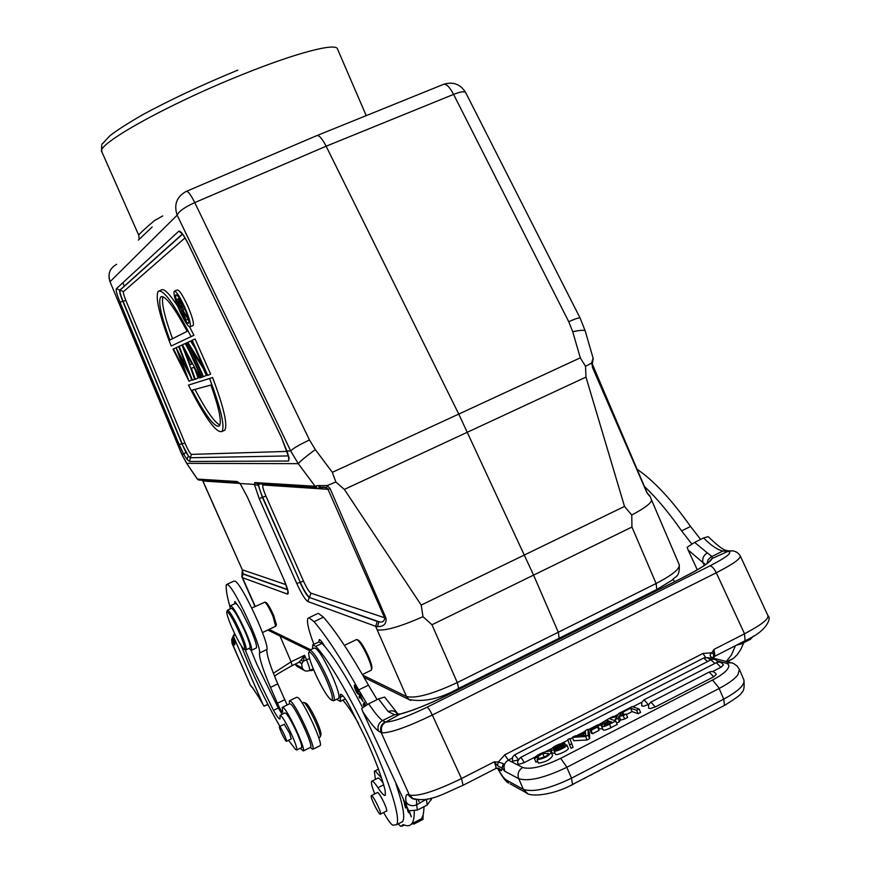 <?xml version="1.0" encoding="UTF-8"?>
<svg xmlns="http://www.w3.org/2000/svg" width="870" height="870" viewBox="0 0 870 870"><rect width="100%" height="100%" fill="white"/><g stroke="black" fill="none" stroke-linecap="round" stroke-linejoin="round"><path stroke-width="1.3" d="M651.445 499.576C652.011 502.599 645.453 507.754 631.75 515.029L631.946 527.035L431.977 624.758L422.994 616.689L421.21 605.074L344.357 489.418L335.853 481.98L332.329 472.345L458.762 414.087L533.658 575.287L558.388 632.446L559.171 638.493M651.26 499.271L679.242 564.728C679.959 577.734 675.294 575.864 672.053 580.192L656.807 589.49L656.111 583.498C672.271 575.113 679.981 568.86 679.242 564.728M592.633 366.564L591.513 363.127L585.51 366.303L585.978 377.101L624.508 506.405L631.75 515.029M649.857 495.759L649.879 495.791C649.836 496.639 648.726 495.356 646.562 491.931L592.274 366.977M335.853 481.98L327.229 485.558L330.1 488.592L327.979 489.31L326.554 487.765L327.229 485.558L317.528 485.612L315.114 486.265L316.887 487.613L257.911 483.829M422.994 616.689C400.069 626.77 384.779 631.141 377.145 629.793L375.655 626.302L377.471 626.65C383.703 626.672 386.552 623.866 386.041 618.233L330.1 488.592M258.085 483.84L258.39 485.416L254.399 484.449L240.087 483.492L247.515 497.292L283.761 579.181C287.894 588.925 289.144 593.895 287.524 594.112L242.436 577.647L243.567 580.127L242.067 577.397M371.784 668.725L371.936 668.247C372.088 665.876 370.685 661.407 367.749 654.849C363.508 645.986 360.245 641.038 357.972 640.005L357.157 639.7M255.008 606.51L243.1 579.681M287.557 589.523L243.198 573.885L242.012 577.31L243.198 573.885L242.295 569.796L202.482 480.273L202.938 480.979L239.761 483.437M585.271 331.1L585.26 331.057C584.401 329.882 580.225 330.111 572.721 331.764L580.301 357.831L585.51 366.303M593.155 358.081L591.513 363.127L592.307 364.008M580.301 357.831L458.762 414.087L326.13 146.214C321.987 138.254 318.812 134.752 316.593 135.709L186.669 191.237M332.329 472.345L315.321 449.583C305.925 456.5 300.248 461.198 298.279 463.666L315.114 486.265L254.758 482.578L254.638 484.644M321.367 487.309L317.528 485.612M322.302 487.146L326.554 487.765M262.577 484.122L263.153 484.992L327.979 489.31L384.866 618.342C384.04 621.571 382.06 622.702 378.939 621.735L377.286 621.452L375.655 626.302L307.871 601.54C305.142 599.691 301.433 593.644 296.735 583.422L259.206 498.553L254.399 484.449M377.471 626.65L378.939 621.735L309.263 597.44L377.286 621.452M247.515 497.292L240.087 483.492M238.826 482.654L198.654 480.022L197.229 478.978L200.024 480.109M240.109 483.666L237.173 481.512L197.403 479.087L186.506 463.101L197.262 479.022M109.914 281.467C107.575 273.93 109.816 268.21 116.645 264.284C109.74 268.232 107.565 274.017 110.109 281.641L177.165 215.162C173.695 204.711 176.643 196.837 185.995 191.53L186.224 191.422C187.757 190.715 190.606 194.445 194.76 202.601C184.603 207.201 178.742 211.388 177.165 215.162L290.7 450.932L298.279 463.666L186.789 463.351L181.917 454.434L109.914 281.467L181.667 454.107L183.798 454.379L186.996 459.273L189.497 461.47L288.655 461.024L289.058 457.957L286.948 451.051L290.7 450.932C292.962 448.463 299.226 444.809 309.481 439.97L315.321 449.583M138.341 240.098L152.163 226.994M162.733 215.934L154.392 220.621C143.746 229.767 138.526 234.639 138.743 235.215L139.2 239.337M309.481 439.97L194.76 202.601L326.13 146.214L453.596 94.395L568.752 321.715C575.592 318.659 579.376 317.441 580.105 318.061L585.26 331.057L593.296 358.853M286.969 451.399L191.433 454.39L190.378 457.75L188.431 455.978L186.996 459.273M182.395 234.063L119.745 290.265C119.255 291.385 120.277 295.082 122.811 301.357L181.939 443.863L188.431 455.978L185.832 452.128L183.798 454.379L179.122 444.45L181.939 443.863L185.832 452.128M289.058 457.957L281.293 437.055L188.736 244.764C183.907 235.085 180.59 230.561 178.785 231.213L116.297 288.786C115.71 290.112 116.939 294.549 119.995 302.108L179.122 444.45M212.584 377.526L188.475 385.105L212.584 377.526C223.829 407.475 227.875 425.049 224.732 430.237L223.394 430.835M203.275 368.543L206.342 375.47L202.927 376.906L187.637 342.356L190.606 341.062L194.913 347.902M187.757 342.301L203.656 367.684L191.639 340.507L195.097 338.985L210.627 374.133L207.604 375.448L191.661 350.001L203.493 376.732M195.293 379.287L194.706 379.472L182.406 344.781L200.133 377.776L199.524 377.971L193.847 367.347L191.378 368.228L195.293 379.287L198.066 378.058L195.119 369.739M189.475 351.371L185.267 343.53L182.472 344.748M189.04 381.234L173.021 349.12L173.521 348.892L185.049 372.132L176.099 347.695L188.225 371.001L178.665 346.51L179.176 346.271L192.411 380.179L179.622 355.765L189.04 381.234L191.737 380.038L190.497 376.666M188.257 361.278L181.95 345.064L179.176 346.271M193.923 335.287L171.172 346.042L193.923 335.287L189.638 326.946M177.806 306.414C169.204 293.233 163.593 287.818 160.972 290.145L159.504 290.776M192.781 325.695L193.162 325.532C194.075 323.205 192.303 316.756 187.822 306.196C182.678 295.071 179.122 289.677 177.165 290.014L174.587 291.124M209.692 378.798C220.958 408.759 225.047 426.322 221.948 431.498C216.26 433.358 205.102 417.894 188.475 385.105M192.063 390.195C205.755 416.034 214.846 427.953 219.338 425.941C221.97 421.993 219.164 408.367 210.899 385.04L192.063 390.195M219.871 425.049C214.325 422.233 206.027 410.346 194.967 389.401M186.376 342.943L201.59 377.33L201.035 377.504L185.854 343.182L187.648 342.388M201.59 377.33L202.862 376.764M192.194 340.257L207.734 375.416M200.133 377.776L200.992 377.406M192.031 363.954L185.593 351.904L190.117 364.671L192.031 363.954M190.117 364.671L191.976 363.856M173.521 348.892L176.055 347.782M176.099 347.695L178.687 346.564M192.411 380.179L194.619 379.211M171.172 346.042C159.493 315.669 155.154 297.431 158.166 291.352C163.277 288.873 174.228 303.945 191.008 336.549M187.148 331.307C173.521 306.044 164.702 294.615 160.667 297.018C158.035 301.64 161.102 315.995 169.857 340.061L187.148 331.307M172.51 338.724C164.484 316.669 161.298 302.662 162.918 296.703M184.842 307.48C189.323 318.039 191.117 324.488 190.215 326.815C188.235 327.098 184.701 321.704 179.59 310.644C175.12 300.139 173.326 293.679 174.207 291.287C176.153 290.95 179.698 296.344 184.842 307.48M180.101 310.34C184.19 319.192 187.028 323.499 188.605 323.27C189.323 321.4 187.898 316.245 184.309 307.795C180.199 298.899 177.36 294.582 175.805 294.843C175.098 296.757 176.523 301.923 180.101 310.34M179.155 298.497L178.937 297.627M178.274 298.878L181.232 303.782C182.82 307.578 183.331 309.655 182.765 310.014L188.04 319.083L182.308 310.318L186.039 320.193L176.86 299.432L179.427 298.377M186.039 320.193L188.388 319.17M181.232 303.782L182.211 303.369M182.765 310.014L184.875 309.1L182.646 310.111M187.692 319.279L188.344 318.996M186.321 320.04L188.377 319.149M178.078 301.39L181.145 308.317L181.83 307.915L180.96 303.956L178.644 301.02L178.078 301.39L179.079 300.955M318.735 487.755L325.413 487.287M592.307 364.117L593.155 358.103M370.914 670.368L371.501 669.596C371.653 667.072 370.163 662.32 367.031 655.317C362.507 645.877 359.027 640.603 356.624 639.504L344.411 645.388M362.594 707.593C347.88 679.361 335.298 658.992 324.847 646.508L321.998 643.365L318.866 641.94L313.243 644.659M324.847 646.508C322.215 642.082 320.356 639.754 319.268 639.526L318.822 641.962M414.25 811.166C414.37 817.311 413.533 821.508 411.738 823.76C409.922 825.989 407.269 826.337 403.778 824.793L400.689 826.282L398.112 823.933M375.394 779.389L374.35 771.233L375.405 771.092L381.593 778.106M358.581 723.546C353.057 713.955 348.25 706.647 344.161 701.633L342.943 700.1M313.885 644.344C308.382 629.782 306.425 621.071 308.013 618.2L308.959 617.765L314.059 621.691C326.152 635.742 341.04 658.492 358.712 689.932L367.314 704.493M358.386 692.118C356.907 687.779 355.558 685.419 354.362 685.027L354.471 687.246C355.83 691.367 357.168 693.727 358.494 694.325L358.386 692.118M365.824 705.352L364.258 702.275L363.171 704.722L364.073 706.483M364.269 706.342L364.269 704.787L364.856 705.951M365.063 705.82L364.737 703.754L365.607 705.483M403.441 800.356L404.615 802.923M405.822 805.555L404.245 803.086L405.561 808.012L405.148 805.022L406.649 807.349M407.258 808.643L408.084 811.732L408.759 812.787L407.954 809.774M408.878 810.84L411.271 816.865L409.313 811.003M383.224 783.304C380.331 779.129 378.493 777.432 377.721 778.215L372.045 781.075M400.82 822.541L402.582 821.639C405.279 817.746 403.093 805.239 396.002 784.131M359.114 696.946L359.723 698.099L359.962 696.739L362.997 701.427L359.712 693.564L359.114 696.946L360.104 696.457M431.292 799.204L427.159 805.054L417.372 810.068L408.769 810.796L362.638 711.334L361.659 708.484L368.695 703.776L378.537 698.904L384.66 697.087L397.742 713.737M713.411 658.133L713.987 649.411L744.524 633.784C760.793 625.225 768.612 619.212 767.982 615.753L740.272 555.963C738.38 552.852 735.715 551.145 732.301 550.83L727.864 551.417C733.105 552.156 727.157 556.974 710.018 565.859L427.05 707.212C407.138 716.815 393.349 721.774 385.682 722.078L399.841 714.216L394.523 714.694L388.237 711.671C391.533 710.235 394.306 710.638 396.546 712.889M399.221 713.922L394.523 714.694L382.506 720.588C378.439 723.122 377.123 726.657 378.559 731.191L382.093 732.91C380.494 728.277 381.691 724.666 385.682 722.078L382.506 720.588C378.874 717.815 374.274 712.204 368.695 703.776M399.841 714.216L401.875 713.52C413.989 710.127 429.236 703.95 447.593 694.989L447.93 694.891C429.051 704.167 413.022 710.605 399.841 714.216M415.186 799.465L412.065 798.127L409.313 794.865L407.541 794.419L412.086 798.529L413.5 798.877M412.13 798.171L413.968 799.041M713.454 657.557L714.966 656.176L713.987 649.411L711.812 652.772L702.938 653.479L504.709 754.845L498.303 762.066L494.247 761.826L497.477 765.611L498.303 762.066L503.23 763.545L502.066 768.079L497.477 765.611M502.066 768.079L504.807 771.255C503.088 766.459 504.252 762.751 508.308 760.13L522.685 767.492C530.461 769.765 543.119 766.72 560.65 758.357L566.49 766.611L571.525 778.182L572.514 784.479M522.685 767.492C518.509 770.189 517.193 773.93 518.737 778.693L523.403 789.394C533.266 792.559 549.307 788.818 571.525 778.182L723.709 699.154C738.304 691.226 745.035 684.82 743.883 679.916L739.413 669.421L737.858 674.892C734.552 679.133 728.31 683.657 719.153 688.475L566.805 767.307C544.555 777.921 528.536 781.728 518.737 778.693L504.807 771.255L503.23 763.545M503.284 764.502L501.424 770.679L499.402 768.536L497.705 768.069M498.39 769.656L497.227 768.09M527.644 793.527L523.403 789.394L506.079 779.89L508.613 783.043C506.329 782.293 502.806 777.671 498.042 769.178L497.89 768.862M589.653 738.641L589.49 732.67L588.022 729.277L585.325 730.659L585.466 732.355L578.985 735.683L575.211 735.857L572.329 737.336L585.575 736.542L587.054 739.979L589.653 738.641L588.163 735.204L588.022 729.277M572.329 737.336L573.808 740.74L587.054 739.979M655.273 706.951L650.912 702.101L648.629 704.7L648.563 708.191L650.281 708.582L655.273 706.951L713.726 676.816L716.325 674.315C714.618 671.716 712.312 670.944 709.42 671.999M648.346 704.624L644.05 699.828L641.788 702.394L641.723 705.864L643.408 706.244L648.748 704.417M723.394 664.865L721.48 666.964L712.563 671.575M524.164 762.653C522.435 759.173 521.141 757.487 520.282 757.618L517.672 761.261L517.889 763.827L519.314 764.23L524.164 762.653L535.18 756.987M641.886 702.166L632.838 706.81M618.222 714.324L614.448 716.26M597.994 724.721L588.229 729.734M585.369 731.202L576.418 735.803M572.536 737.793L570.078 739.054M568.001 740.12L561.618 743.404M551.188 748.765L545.436 751.723M717.946 662.146L717.891 661.994C716.227 659.46 713.976 658.699 711.138 659.732M518.335 759.456L514.67 754.823L512.571 756.976L512.55 761.25L518.041 760.032M626.367 714.542L632.098 711.595L630.641 708.213L636.601 710.29L638.069 713.704L632.098 711.595M638.069 713.704L640.592 712.399L639.124 708.996L632.186 706.592L621.843 711.899L622.789 712.247L623.768 714.498M620.266 720.197L624.66 718.979L623.192 715.575L619.092 716.271L620.266 720.197L619.418 721.676L616.623 723.111M623.192 715.575L626.161 714.042L627.629 717.445L624.66 718.979M573.08 747.276L569.85 738.51L567.816 739.554L569.556 744.883L571.046 748.33L573.08 747.276L569.85 738.51M554.07 750.93L555.56 754.366C556.767 755.845 569.252 750.049 568.317 748.374L566.827 744.948C567.751 746.612 555.267 752.398 554.07 750.93L556.474 749.635C560.302 749.016 562.89 747.83 564.217 746.068L564.228 746.145M564.162 746.014L561.009 746.884C553.907 750.038 550.482 751.006 550.753 749.777L552.243 753.192L555.082 753.257M599.18 728.766L602.682 728.908M615.732 721.023L609.489 724.242C604.933 726.504 602.301 727.2 601.583 726.352L603.062 729.767C603.78 730.626 606.412 729.919 610.968 727.657L617.211 724.449L615.732 721.023L609 718.5L597.712 725.362L599.212 728.951M541.412 758.118L545.479 756.443M537.04 759.749L538.541 763.197C545.838 762.011 550.525 759.477 552.591 755.584L551.101 752.158C549.024 756.019 544.337 758.553 537.04 759.749L539.356 758.346C544.663 757.324 547.676 755.693 548.404 753.474L542.662 753.453L534.474 758.77C534.136 754.834 551.558 748.678 551.101 752.158M534.474 758.77L535.963 762.207L537.769 761.424M592.524 733.747L591.567 733.356L590.099 729.952L591.045 730.332L592.524 733.747L599.017 730.408L597.538 727.005L596.581 726.624L590.099 729.952M714.161 654.599L711.812 652.772C709.833 654.457 709.626 655.86 711.192 656.97L713.28 658.22M708.158 657.872L712.769 658.09M712.073 657.481L713.607 658.296M711.192 656.97L713.356 658.09M447.93 694.891L683.918 577.06C701.013 568.382 710.42 562.194 712.128 558.486L707.952 562.977M704.276 565.424L702.938 562.542L705.624 564.489M727.788 550.699L722.774 551.047L711.943 556.506L707.354 552.907C703.612 555.212 702.144 558.431 702.938 562.542L688.116 549.981L697.294 569.817M688.116 549.981L687.159 547.252L694.619 542.391L703.623 537.943L708.158 536.649C717.793 545.892 723.938 550.482 726.58 550.405M753.42 636.144L750.44 639.287L741.49 643.865L736.314 645.236M644.387 486.428C656.491 497.847 668.899 512.658 681.612 530.863L691.78 543.957M700.633 539.411L690.53 526.47C671.455 499.521 653.642 480.447 637.079 469.256M735.433 645.681L731.561 654.784L726.363 661.472M674.554 581.671L673.108 579.344M727.516 661.765L733.66 658.209L737.118 654.838L740.816 649.422L743.785 642.691M703.623 537.943C710.649 545.175 717.032 549.535 722.774 551.047L727.864 551.417L712.128 558.486L711.943 556.506L710.79 557.072L708.071 559.801L707.027 563.455M583.857 778.78L586.293 777.312M573.461 784.185L570.774 785.588M611.719 764.295L614.394 762.696M596.015 772.255L599.049 770.885M590.947 775.094L593.481 773.571M630.598 754.268L633.643 752.68M618.679 760.467L621.571 758.955M585.575 736.542L588.163 735.204M585.814 735.422L585.532 733.095L580.649 735.607L585.76 735.302M623.018 714.64L621.843 711.899M622.789 712.247L630.641 708.213M636.601 710.29L639.124 708.996M626.161 714.042L619.679 715.27L621.485 712.084L622.615 714.716M621.485 712.084L618.613 713.563L617.493 715.727L612.774 716.554L609.87 718.054L616.917 716.728L615.079 719.74L615.623 720.991M610.261 718.979L609.87 718.054M619.418 721.676L617.95 718.261L615.079 719.74M618.798 716.793L617.95 718.261M619.092 716.271L620.56 719.675M569.556 744.883L571.59 743.839M550.753 749.777C552.733 747.015 556.669 744.829 562.564 743.208L564.706 743.274L562.368 744.546C558.507 744.992 555.506 746.34 553.353 748.591L562.76 745.329L566.827 744.948M562.368 744.546L562.716 745.34M565.304 744.633L564.706 743.274M601.583 726.352L602.399 725.08L597.744 725.547M601.909 723.003L600.583 724.297L602.007 724.46L609.141 721.1L607.075 720.316L601.909 723.003L602.475 724.329M610.664 722.785L610.087 721.458L611.904 722.154C606.531 725.025 603.932 726.015 604.095 725.134L604.672 724.351L605.096 725.33M610.087 721.458L604.672 724.351M607.728 721.839L607.075 720.316M537.279 757.563L537.986 759.173M591.045 730.332L597.538 727.005M377.091 699.621L368.456 685.136C350.708 653.783 335.7 631.131 323.455 617.178L318.268 613.307M417.198 820.954L421.189 818.909C423.005 816.68 423.918 812.613 423.94 806.707M414.305 822.444L413.902 824.053L411.804 823.727M422.396 819.681L423.016 819.366L423.135 814.646M419.101 801.792L418.383 799.987M357.526 693.064L354.982 686.223L357.526 693.064M363.171 704.722L364.617 704.015M374.72 793.886C371.958 786.817 370.935 782.619 371.642 781.282C372.501 780.466 374.6 782.608 377.95 787.709C381.843 793.647 384.312 796.137 385.366 795.191L385.127 790.308C381.854 777.095 375.307 759.673 365.487 738.054L349.74 706.407C344.879 697.664 341.779 693.662 340.409 694.412L340.3 701.405L336.614 699.306M312.569 648.857L312.678 644.931L315.767 646.377C328.186 659.09 351.589 698.838 370.196 739.663C390.141 782.924 401.266 819.91 396.426 824.793L392.718 825.173C390.771 824.031 387.737 819.823 383.626 812.526M386.258 811.188L386.671 811.166C387.019 810.242 386.16 807.458 384.094 802.825C381.332 797.018 379.179 793.527 377.645 792.363L377.178 792.635M338.245 698.501L338.745 698.262C339.757 695.478 337.288 687.409 331.35 674.054C322.879 656.48 317.169 647.813 314.2 648.063L310.046 650.075M371.164 795.941L371.262 795.648C372.142 793.647 381.18 811.275 380.581 813.863L380.494 814.124C379.57 816.071 370.631 798.606 371.164 795.941M308.894 652.195L310.144 650.086C313.678 651.945 319.181 660.7 326.642 676.36C332.579 689.725 335.07 697.783 334.091 700.546L332.84 700.524M316.006 675.131C311.003 663.995 308.556 656.578 308.665 652.87L309.481 651.945C312.83 653.729 318.05 662.059 325.13 676.925C331.416 691.161 333.612 698.893 331.742 700.132L331.535 700.1C328.023 697.881 322.846 689.562 316.006 675.131M360.256 695.13L362.388 700.187L360.039 696.337L360.474 695.021M276.388 624.671L273.735 615.601C270.69 608.782 268.232 604.476 266.35 602.671L264.839 602.083M275.67 626.237L272.984 616.243C269.678 608.815 266.992 604.117 264.958 602.149L251.778 608.043M249.82 648.03L250.071 647.911C250.647 646.366 248.994 641.005 245.101 631.816C238.26 616.776 233.671 608.967 231.333 608.38L227.635 610.131M226.863 611.708L227.396 610.24L228.234 610.425C231.344 613.709 235.639 621.474 241.11 633.719C245.014 642.908 246.688 648.27 246.123 649.803L245.514 649.792M231.67 627.042C228.31 619.179 226.668 614.176 226.744 612.034L227.668 611.871C230.615 615.003 234.693 622.387 239.892 634.012C243.948 643.615 245.47 648.748 244.437 649.401L243.774 649.042C240.762 645.703 236.727 638.373 231.67 627.042M310.362 747.439L310.644 747.297C313.439 745.862 296.224 708.343 290.874 704.211L289.579 703.776L282.543 707.234M287.144 704.972L277.758 683.885C270.124 665.963 266.503 654.501 266.883 649.498C269.417 643.321 242.425 585.021 235.335 581.323L233.867 581.116L226.939 584.368M267.84 704.298L264.099 706.125L262.892 704.232L234.106 637.862L233.475 635.883L235.346 634.991M267.982 704.548L264.099 706.125M233.878 637.514L232.138 639.939L231.942 642.876L233.889 645.04L234.334 639.744M234.541 633.327L233.475 635.883M252.735 688.05L251.745 686.995M252.778 688.105L250.734 685.506M301.749 663.886L300.813 662.755L301.749 663.886L303.304 661.2L300.857 660.33L298.432 662.559M300.302 662.472L298.693 662.44L292.113 665.626M280.031 636.068L291.08 661.798L304.565 655.273L300.857 660.33M305.109 670.792L303.924 670.172C305.185 671.205 307.056 671.346 309.546 670.574C310.079 669.519 309.089 665.985 306.577 659.971L304.565 655.273L303.304 661.2L309.579 658.514M230.061 607.086C227.2 597.027 225.917 589.849 226.211 585.532L226.504 584.575L227.929 584.803C234.867 588.588 261.881 646.954 259.488 653.055C259.184 658.024 262.86 669.476 270.516 687.409L277.378 703.275C279.977 708.974 281.749 711.986 282.685 712.28L282.272 707.364L283.533 707.81C288.786 711.997 306.012 749.548 303.315 750.94L300.226 748.298M282.163 714.27L278.291 708.006L256.922 664.462L251.115 650.39M256.139 648.041L256.422 647.9C257.096 646.16 255.258 640.113 250.897 629.793L240.903 609.913L234.9 601.42L234.617 603.802M301.433 747.7L301.651 747.591C302.162 746.351 300.824 741.979 297.649 734.487C292.972 724.014 289.09 716.978 286.012 713.378L284.914 712.921L280.238 715.216M245.144 649.662L252.137 666.768L273.495 710.355C277.008 716.608 279.183 719.468 280.01 718.946L280.031 715.325C282.239 716.032 286.469 723.231 292.712 736.923C295.898 744.426 297.246 748.787 296.757 750.016L295.582 749.472L288.514 740.272M279.901 726.417C269.178 707.788 258.727 686.832 248.548 663.527L241.066 645.453M230.039 608.989L230.419 605.792C233.051 606.444 238.217 615.231 245.905 632.164C250.288 642.495 252.148 648.531 251.495 650.271L249.027 648.411M237.282 604.606L235.335 603.465L230.691 605.661M291.178 738.956L289.71 733.356L284.218 724.286M279.422 726.678L279.444 726.635C280.042 725.265 287.307 740.283 286.513 741.24L286.491 741.273C285.882 742.61 278.672 727.722 279.422 726.678M289.416 703.863L289.373 700.839L290.797 701.307C296.757 705.853 315.962 747.689 312.819 749.287L310.188 747.526M319.812 745.818L320.138 745.655C323.379 744.002 304.195 702.21 298.127 697.718L296.67 697.261L289.688 700.687M319.921 737.151L320.312 736.64C320.269 733.453 317.887 726.918 313.156 717.021C308.611 708.028 305.457 703.145 303.673 702.384L302.238 703.058M320.932 734.78L321.03 734.465C320.997 731.55 318.822 725.569 314.505 716.532C310.351 708.321 307.458 703.863 305.827 703.156L304.032 702.514M656.491 589.653L458.468 688.485M410.847 700.415L408.954 699.513L406.497 696.533C415.664 698.719 432.586 694.075 457.272 682.569L656.111 583.498L631.946 527.035M431.977 624.758L457.272 682.569L458.664 688.387C440.253 698.719 423.679 702.427 408.954 699.513L364.073 677.425M269.058 629.412L310.71 649.749M362.768 675.174L406.497 696.533L377.145 629.793M585.978 377.101L344.357 489.418M421.21 605.074L624.508 506.405M243.567 580.127L255.236 606.401M124.312 286.165L122.887 282.706M568.752 321.715L572.721 331.764M386.041 618.233L310.949 593.177C309.133 591.981 306.653 587.979 303.521 581.171L265.926 496.085C263.044 489.288 262.12 485.59 263.153 484.992M296.735 583.422L299.976 582.367C303.902 590.893 306.99 595.917 309.263 597.44L307.871 601.54M258.39 485.416L262.414 497.39L300.27 582.226L262.707 497.248L259.206 498.553M283.718 579.072L247.482 497.216M240.305 483.937L237.173 481.512M243.611 574.243L287.622 589.795M241.882 576.962L242.262 569.774L285.98 584.673M202.906 480.958L242.262 569.73M287.524 594.112L287.894 591.045M288.079 591.382L283.761 579.181M366.226 115.623L337.451 48.905C335.907 42.521 295.495 53.005 241.425 74.94C167.083 104.65 95.037 145.116 101.855 151.826L138.743 235.215M580.105 318.061L465.7 92.633C464.504 91.067 460.469 91.654 453.596 94.395C449.453 86.598 445.973 83.302 443.135 84.51L317.245 135.448M288.34 455.923L190.378 457.75L189.497 461.47M191.433 454.39C190.302 453.835 188.409 450.693 185.778 444.962L125.878 300.487L119.995 302.108M181.83 233.41L178.785 231.213M116.297 288.786L120.006 290.167L182.482 234.171M185.005 443.156L182.189 443.743L123.072 301.248C120.538 294.984 119.516 291.287 120.006 290.178L123.464 291.646L185.016 237.923M125.878 300.487C123.855 295.463 123.051 292.516 123.464 291.646M288.655 461.024L288.633 457.098M254.758 482.578L257.955 483.829M310.949 593.177L309.557 597.277C307.284 595.765 304.185 590.741 300.27 582.226L303.521 581.171M265.926 496.085L262.707 497.248C259.815 490.539 258.477 486.08 258.694 483.872M407.541 794.419C405.801 794.669 405.333 797.235 406.116 802.129C408.748 805.663 412.26 806.555 416.665 804.793L417.372 810.068M406.116 802.129L406.953 808.012M416.556 799.769L416.665 804.793L426.43 799.247M427.159 805.054L426.496 799.758L427.735 798.975M388.237 711.671L378.537 698.904M362.638 711.334C369.087 721.284 374.394 727.907 378.559 731.191M409.313 794.865L381.245 732.714C379.722 728.103 380.995 724.503 385.051 721.926M745.057 640.755L744.524 633.784L716.282 572.775L432.314 715.031L461.491 778.574L463.09 785.284M495.715 768.558L496.009 766.851L494.247 761.826L461.491 778.574C435.75 791.091 418.535 796.594 409.846 795.104L412.608 798.366C429.16 803.14 443.667 793.538 463.286 785.186L495.933 768.449L499.402 768.536L497.923 768.079M504.709 754.845L508.308 760.13L512.147 758.161M501.424 770.679L498.553 769.776C501.555 775.213 504.067 778.585 506.079 779.89M724.123 705.613L572.786 784.338C554.951 794.495 530.7 797.746 526.013 792.635L510.092 783.859M560.65 758.357L712.508 680.035C719.74 676.251 724.688 672.695 727.342 669.356C729.723 666.115 729.18 664.017 725.711 663.06L717.119 660.906M711.638 659.525L709.844 659.079M705.603 657.448L702.938 653.479M743.883 679.916C744.655 687.224 743.828 691.509 741.414 692.781C741.762 694.021 736.118 698.229 724.482 705.418L723.709 699.154L718.859 687.811L712.508 680.035M725.711 663.06L731.518 662.755L733.921 663.712L737.238 666.137L739.413 669.421M767.982 615.753C771.516 617.624 767.688 630.804 745.405 640.57L714.629 656.35M740.272 555.963C740.62 558.801 732.616 564.402 716.282 572.775C714.096 568.48 712.008 566.174 710.018 565.859M427.05 707.212C428.388 707.908 430.139 710.507 432.314 715.031C408.095 726.722 391.359 732.681 382.093 732.91M683.918 577.06L447.811 694.88M694.619 542.391L707.354 552.907M741.751 642.441L741.49 643.865M750.44 639.287L750.734 637.71M681.612 530.863L690.53 526.47M730.311 550.732L726.907 551.439M713.726 676.816L709.191 672.108L651.108 701.992M720.849 667.312L716.347 662.69L644.246 699.719M714.868 663.451L710.92 659.841L520.423 757.542M707.571 661.559L703.71 658.024L514.812 754.747M561.563 748.156L561.009 746.884M609.489 724.242L610.968 727.657M601.3 724.558L600.92 723.666M606.684 723.209L607.249 724.514M538.889 758.629L537.812 756.15M542.662 753.453L544.152 756.867M358.712 689.932L368.456 685.136M314.059 621.691L323.455 617.178M402.212 825.63L403.81 824.814M343.019 695.924L340.366 697.229M315.767 646.377L321.998 643.365M383.67 784.805L377.95 787.709M252.691 688.007L259.238 697.925L252.093 686.963M262.892 704.232L259.238 697.925M233.986 638.014L232.616 644.235L250.397 685.179L232.236 643.8M233.889 645.04C235.281 645.355 235.346 642.952 234.106 637.862M299.954 662.375L301.683 663.875L302.249 668.106L295.234 664.114M295.115 664.169L297.931 666.866M273.387 673.26L291.08 661.798L292.179 665.593C280.281 672.162 274.431 675.772 274.637 676.425M295.039 664.212L296.964 666.333L303.924 670.172L302.249 668.106M313.233 668.769L309.361 670.661M311.819 669.465L311.928 670.52L309.448 670.639M266.883 649.498L259.488 653.055M277.758 683.885L270.516 687.409M277.378 703.275L284.599 699.741M278.291 708.006L273.495 710.355M267.753 630.032L309.426 650.532M651.402 499.597L649.857 495.867M186.506 463.101L181.667 454.107M101.855 151.826C101.29 146.247 101.67 143.376 103.008 143.224L109.435 136.177C115.134 131.435 126.139 124.323 142.43 114.862C170.368 99.724 202.155 84.825 237.771 70.155M465.7 92.633C460.6 84.303 453.357 81.486 443.961 84.172M286.73 450.638L281.282 437.153L188.746 244.927C182.928 233.693 182.656 234.617 182.221 233.845L181.036 232.801L182.015 233.29M182.515 234.215L119.658 290.297L182.374 234.03M221.948 431.498L224.732 430.237M161.896 296.496L160.667 297.018M190.215 326.815L193.162 325.532M322.574 487.102L325.413 487.276M649.879 495.791L647.726 493.649M647.487 493.703L592.307 364.03M371.936 668.247L371.501 669.596M362.409 674.544L371.262 670.204M431.194 798.127L431.346 799.867M399.384 713.965L400.439 713.9M412.641 798.703L413.892 799.051M729.712 662.309L712.78 658.09M713.465 658.166L713.443 657.611M683.733 577.093C702.177 567.577 705.385 564.576 705.32 564.706L707.701 563.173M733.66 658.209L727.005 661.635M728.821 550.808L727.755 550.688M723.405 664.876C721.708 662.298 719.436 661.526 716.565 662.57M710.54 660.036L707.625 657.676L703.917 657.916M308.926 617.765L317.289 613.752M401.951 826.239L404.322 825.021M374.861 770.972L378.45 769.156M403.093 824.64L402.495 824.945M411.738 823.76L421.189 818.909M423.016 819.366L413.902 824.053M358.538 692.792L357.885 693.118M340.3 701.405L345.281 698.936M396.426 824.793L402.582 821.639M371.425 795.561L377.689 792.385M380.494 814.124L386.758 810.927M334.091 700.546L338.745 698.262M331.742 700.132L333.58 700.785M276.464 624.442L275.964 625.867M262.479 632.566L275.844 626.161M244.437 649.401L245.873 649.923M246.123 649.803L250.071 647.911M259.401 698.316L263.273 704.972M233.628 636.514L234.617 640.157M251.647 686.898L249.864 684.429M233.464 635.481L231.648 639.668L232.127 643.572M313.624 669.693L311.971 670.498M303.315 750.94L310.644 747.297M301.651 747.591L296.757 750.016M256.422 647.9L251.495 650.271M279.531 726.602L284.533 724.134M286.491 741.273L291.504 738.793M320.138 745.655L312.819 749.287M318.768 737.727L320.16 737.031M321.03 734.465L320.312 736.64"/></g></svg>
